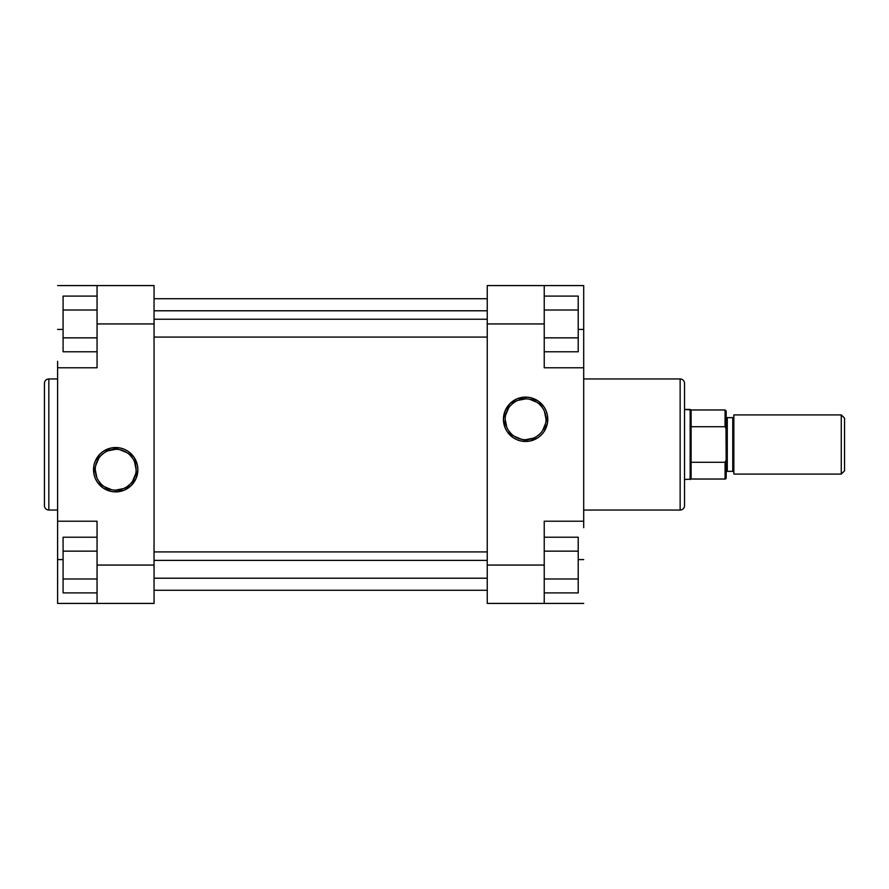 <?xml version="1.0" encoding="UTF-8"?>
<svg xmlns="http://www.w3.org/2000/svg" width="889" height="889" viewBox="0 0 889 889"><rect width="100%" height="100%" fill="white"/><g stroke="black" fill="none" stroke-linecap="round" stroke-linejoin="round"><path stroke-width="1.33" d="M115.692 449.289L115.692 447.534A22.169 22.169 0 0 1 137.862 469.703A22.169 22.169 0 0 1 115.692 491.884L124.182 490.195L131.372 485.383L136.173 478.193L137.862 469.703L137.439 465.38L134.128 457.391L128.016 451.268L124.182 449.223L120.015 447.956L111.369 447.956L103.368 451.268L100.013 454.035L95.201 461.224L93.945 465.38L93.945 474.037L95.201 478.193L97.257 482.027L103.368 488.15L111.369 491.461L115.692 491.884L115.692 490.128A20.425 20.425 0 0 0 136.117 469.703A20.425 20.425 0 0 0 115.692 449.289A20.425 20.425 0 0 0 95.267 469.703A20.425 20.425 0 0 0 115.692 490.128L115.692 491.884A22.169 22.169 0 0 1 93.523 469.703A22.169 22.169 0 0 1 115.692 447.534L115.692 449.289A20.425 20.425 0 0 1 136.117 469.703A20.425 20.425 0 0 1 115.692 490.128A20.425 20.425 0 0 1 95.267 469.703A20.425 20.425 0 0 1 115.692 449.289L107.88 450.845M44.45 383.337L44.45 505.663A4.389 4.389 0 0 0 48.839 510.042L48.839 378.958A4.389 4.389 0 0 0 44.45 383.337A4.389 4.389 0 0 1 48.839 378.958L48.839 510.042L57.607 510.042L48.839 510.042A4.389 4.389 0 0 1 44.45 505.663M57.607 378.958L48.839 378.958L57.607 378.958M97.057 565.06L97.057 603.42L154.053 603.42L154.053 285.58L97.057 285.58L97.057 367.779L97.057 323.94L154.053 323.94L154.053 565.06L97.057 565.06L97.057 521.221L97.057 603.42L154.053 603.42L154.053 565.06L97.057 565.06M44.45 383.637L44.45 505.363M57.607 367.779L97.057 367.779L57.607 367.779L57.607 521.221L57.607 361.312M57.607 527.688L57.607 603.42L97.057 603.42L57.607 603.42L57.607 559.581L63.086 559.581L57.607 559.581L57.607 521.221L97.057 521.221L57.607 521.221M57.607 285.58L154.053 285.58L154.053 323.94L97.057 323.94L97.057 285.58L57.607 285.58M57.607 329.419L63.086 329.419L57.607 329.419M115.692 490.128L123.504 488.572M127.038 486.683L130.127 484.149M132.672 481.049L135.717 473.693M136.117 469.703L134.561 461.891M132.672 458.368L130.127 455.268M127.038 452.734L119.671 449.678M104.346 452.734L101.257 455.268M98.712 458.368L95.668 465.725M95.267 469.703L96.823 477.526M98.712 481.049L101.257 484.149M104.346 486.683L111.703 489.739M63.086 351.777L63.086 296.093L97.057 296.093L63.086 296.093L63.086 310.017L97.057 310.017L63.086 310.017L63.086 337.853L97.057 337.853L63.086 337.853L63.086 351.777L97.057 351.777L63.086 351.777M63.086 592.907L63.086 537.223L97.057 537.223L63.086 537.223L63.086 551.147L97.057 551.147L63.086 551.147L63.086 578.983L97.057 578.983L63.086 578.983L63.086 592.907L97.057 592.907L63.086 592.907M487.25 298.726L154.053 298.726L487.25 298.726M154.053 590.274L487.25 590.274L154.053 590.274M525.61 439.711L525.61 441.466A22.169 22.169 0 0 1 503.43 419.297A22.169 22.169 0 0 1 525.61 397.116L517.12 398.805L509.93 403.617L505.119 410.807L503.43 419.297L505.119 427.776L507.175 431.61L513.286 437.732L517.12 439.777L521.276 441.044L529.933 441.044L537.923 437.732L541.29 434.965L544.046 431.61L547.357 423.62L547.357 414.963L546.09 410.807L544.046 406.973L537.923 400.85L529.933 397.539L525.61 397.116L525.61 398.872A20.425 20.425 0 0 0 505.185 419.297A20.425 20.425 0 0 0 525.61 439.711A20.425 20.425 0 0 0 546.024 419.297A20.425 20.425 0 0 0 525.61 398.872L525.61 397.116A22.169 22.169 0 0 1 547.78 419.297A22.169 22.169 0 0 1 525.61 441.466L525.61 439.711A20.425 20.425 0 0 1 505.185 419.297A20.425 20.425 0 0 1 525.61 398.872A20.425 20.425 0 0 1 546.024 419.297A20.425 20.425 0 0 1 525.61 439.711L533.422 438.155M684.53 505.663L684.53 383.337A4.389 4.389 0 0 0 680.141 378.958L680.141 510.042A4.389 4.389 0 0 0 684.53 505.663A4.389 4.389 0 0 1 680.141 510.042L680.141 378.958L583.695 378.958L680.141 378.958A4.389 4.389 0 0 1 684.53 383.337M583.695 510.042L680.141 510.042L583.695 510.042M544.235 323.94L544.235 285.58L487.25 285.58L487.25 603.42L544.235 603.42L544.235 521.221L544.235 565.06L487.25 565.06L487.25 323.94L544.235 323.94L544.235 367.779L544.235 285.58L487.25 285.58L487.25 323.94L544.235 323.94M684.53 505.363L684.53 383.637M583.695 521.221L544.235 521.221L583.695 521.221L583.695 367.779L583.695 527.688M583.695 361.312L583.695 285.58L544.235 285.58L583.695 285.58L583.695 329.419L578.217 329.419L583.695 329.419L583.695 367.779L544.235 367.779L583.695 367.779M583.695 603.42L487.25 603.42L487.25 565.06L544.235 565.06L544.235 603.42L583.695 603.42M583.695 559.581L578.217 559.581L583.695 559.581M525.61 398.872L517.787 400.428M514.264 402.317L511.164 404.851M508.63 407.951L505.574 415.307M505.185 419.297L506.741 427.109M508.63 430.632L511.164 433.732M514.264 436.266L521.621 439.322M536.956 436.266L540.045 433.732M542.59 430.632L545.635 423.275M546.024 419.297L544.468 411.474M542.59 407.951L540.045 404.851M536.956 402.317L529.588 399.261M578.217 537.223L578.217 592.907L544.235 592.907L578.217 592.907L578.217 578.983L544.235 578.983L578.217 578.983L578.217 551.147L544.235 551.147L578.217 551.147L578.217 537.223L544.235 537.223L578.217 537.223M578.217 296.093L578.217 351.777L544.235 351.777L578.217 351.777L578.217 337.853L544.235 337.853L578.217 337.853L578.217 310.017L544.235 310.017L578.217 310.017L578.217 296.093L544.235 296.093L578.217 296.093M841.261 414.907L844.55 418.197L844.55 470.803L841.261 474.093L733.847 474.093L841.261 474.093L841.261 414.907L733.847 414.907L841.261 414.907L841.261 474.093L844.55 470.803L844.55 418.197L841.261 414.907M727.28 471.348A1.1 1.1 0 0 0 726.18 472.448A1.1 1.1 0 0 1 727.28 471.348L732.758 471.348L732.758 417.652A1.1 1.1 0 0 0 733.847 416.552A1.1 1.1 0 0 1 732.758 417.652L727.28 417.652L727.28 471.348L732.758 471.348L732.758 417.652L727.28 417.652L727.28 471.348M726.18 416.552A1.1 1.1 0 0 0 727.28 417.652A1.1 1.1 0 0 1 726.18 416.552M733.847 472.448A1.1 1.1 0 0 0 732.758 471.348A1.1 1.1 0 0 1 733.847 472.448M684.53 409.429L691.109 409.973L691.109 426.72L725.08 426.72L725.08 409.973L691.109 409.973L725.08 409.973L725.08 426.72L726.18 428.954L726.18 460.046L725.08 462.28L725.08 479.027A1.1 1.1 0 0 0 726.18 477.926L726.18 460.046L726.18 477.926A1.1 1.1 0 0 1 725.08 479.027L725.08 462.28L691.109 462.28L691.109 479.027L684.53 479.571L691.109 479.027L691.109 409.973L690.153 409.429L690.153 479.571L690.153 409.429L684.53 409.429M725.402 462.191L726.18 460.046L725.08 462.28L691.109 462.28L691.109 426.72L725.08 426.72M733.847 414.907L733.847 474.093L733.847 414.907M726.18 411.385L726.18 428.954L726.18 411.074L725.08 409.973M725.657 427.031L725.98 427.631L725.657 427.031M725.98 427.631L726.18 460.046M487.25 319.24L154.053 319.24L487.25 319.24M487.25 560.37L154.053 560.37L487.25 560.37M725.08 479.027L691.109 479.027M487.25 337.087L154.053 337.087M487.25 310.783L154.053 310.783M487.25 578.217L154.053 578.217M487.25 551.913L154.053 551.913"/></g></svg>
